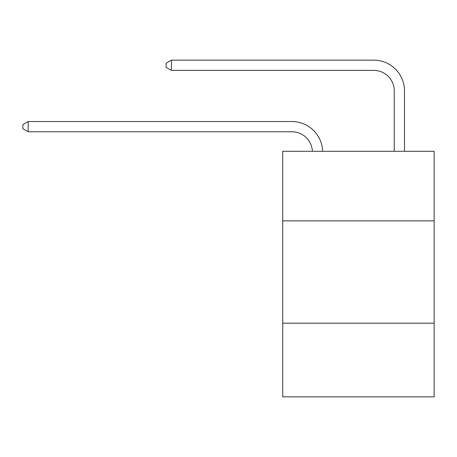 <?xml version="1.0" encoding="UTF-8"?>
<svg xmlns="http://www.w3.org/2000/svg" width="457" height="457" viewBox="0 0 457 457"><rect width="100%" height="100%" fill="white"/><g stroke="black" fill="none" stroke-linecap="round" stroke-linejoin="round"><path stroke-width="0.69" d="M282.729 220.868L434.15 220.868L434.15 151.296L282.729 151.296L282.729 396.847L434.15 396.847L434.15 323.179L282.729 323.179M434.15 323.179L434.15 220.868M312.377 151.296A20.462 20.462 0 0 0 291.932 131.77A20.462 20.462 0 0 1 312.377 151.296A20.462 20.462 0 0 0 291.932 131.77A20.462 20.462 0 0 1 312.377 151.296A20.462 20.462 0 0 0 291.932 131.77A20.462 20.462 0 0 1 312.377 151.296A20.462 20.462 0 0 0 291.932 131.77A20.462 20.462 0 0 1 312.377 151.296A20.462 20.462 0 0 0 291.932 131.77A20.462 20.462 0 0 1 312.377 151.296A20.462 20.462 0 0 0 291.932 131.77A20.462 20.462 0 0 1 312.377 151.296A20.462 20.462 0 0 0 291.932 131.77A20.462 20.462 0 0 1 312.377 151.296A20.462 20.462 0 0 0 291.932 131.77A20.462 20.462 0 0 1 312.377 151.296A20.462 20.462 0 0 0 291.932 131.77A20.462 20.462 0 0 1 312.377 151.296A20.462 20.462 0 0 0 291.932 131.77A20.462 20.462 0 0 1 312.377 151.296A20.462 20.462 0 0 0 291.932 131.77A20.462 20.462 0 0 1 312.377 151.296A20.462 20.462 0 0 0 291.932 131.77A20.462 20.462 0 0 1 312.377 151.296A20.462 20.462 0 0 0 291.932 131.77L28.168 131.77L22.85 128.703L22.85 124.612L28.168 121.539L291.932 121.539A30.693 30.693 0 0 1 322.613 151.296M394.248 151.296L394.248 90.846A20.462 20.462 0 0 0 373.786 70.384L171.409 70.384L166.091 67.316L166.091 63.22L171.409 60.153L373.786 60.153A30.693 30.693 0 0 1 404.479 90.846L404.479 151.296M28.168 121.539L291.932 121.539L28.168 121.539L291.932 121.539L28.168 121.539L291.932 121.539L28.168 121.539L291.932 121.539L28.168 121.539L291.932 121.539L28.168 121.539L291.932 121.539L28.168 121.539L291.932 121.539L28.168 121.539L291.932 121.539L28.168 121.539L291.932 121.539L28.168 121.539L291.932 121.539L28.168 121.539L291.932 121.539L28.168 121.539L291.932 121.539L28.168 121.539L28.168 131.77M394.248 90.846A20.462 20.462 0 0 0 373.786 70.384A20.462 20.462 0 0 1 394.248 90.846A20.462 20.462 0 0 0 373.786 70.384A20.462 20.462 0 0 1 394.248 90.846A20.462 20.462 0 0 0 373.786 70.384A20.462 20.462 0 0 1 394.248 90.846A20.462 20.462 0 0 0 373.786 70.384A20.462 20.462 0 0 1 394.248 90.846A20.462 20.462 0 0 0 373.786 70.384A20.462 20.462 0 0 1 394.248 90.846A20.462 20.462 0 0 0 373.786 70.384A20.462 20.462 0 0 1 394.248 90.846A20.462 20.462 0 0 0 373.786 70.384A20.462 20.462 0 0 1 394.248 90.846A20.462 20.462 0 0 0 373.786 70.384A20.462 20.462 0 0 1 394.248 90.846A20.462 20.462 0 0 0 373.786 70.384A20.462 20.462 0 0 1 394.248 90.846A20.462 20.462 0 0 0 373.786 70.384A20.462 20.462 0 0 1 394.248 90.846A20.462 20.462 0 0 0 373.786 70.384A20.462 20.462 0 0 1 394.248 90.846A20.462 20.462 0 0 0 373.786 70.384A20.462 20.462 0 0 1 394.248 90.846M171.409 60.153L373.786 60.153L171.409 60.153L373.786 60.153L171.409 60.153L373.786 60.153L171.409 60.153L373.786 60.153L171.409 60.153L373.786 60.153L171.409 60.153L373.786 60.153L171.409 60.153L373.786 60.153L171.409 60.153L373.786 60.153L171.409 60.153L373.786 60.153L171.409 60.153L373.786 60.153L171.409 60.153L373.786 60.153L171.409 60.153L373.786 60.153L171.409 60.153L171.409 70.384"/></g></svg>
